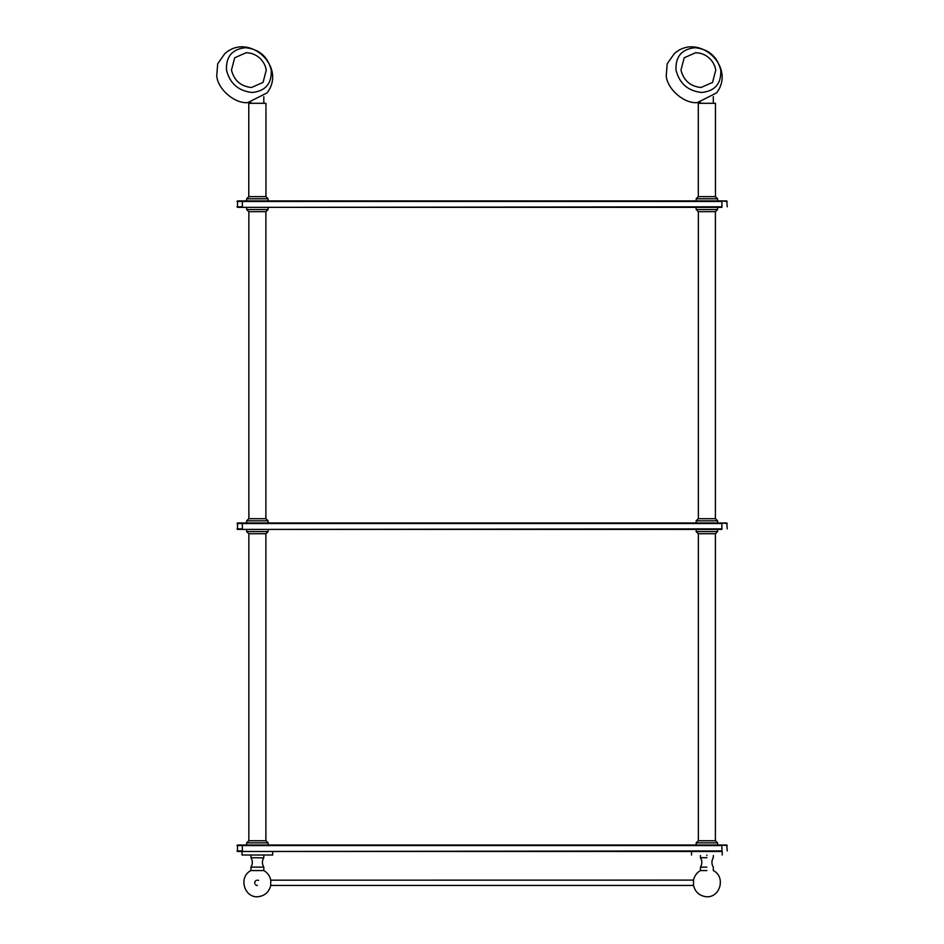 <?xml version="1.0" encoding="UTF-8"?>
<svg xmlns="http://www.w3.org/2000/svg" width="944" height="944" viewBox="0 0 944 944"><rect width="100%" height="100%" fill="white"/><g stroke="black" fill="none" stroke-linecap="round" stroke-linejoin="round"><path stroke-width="1.42" d="M721.9 207.361L237.522 207.361L237.522 200.919L726.727 200.919L727.258 206.819M721.9 851.476L237.522 851.476L237.522 845.033L726.727 845.033L727.258 850.933M721.9 529.419L237.522 529.419L237.522 522.976L726.727 522.976L727.258 528.876M246.644 200.919L246.644 198.783L268.096 198.783L265.96 196.635L248.791 196.635L248.791 103.297M696.153 200.919L696.153 198.783L717.605 198.783L715.458 196.635L698.3 196.635L698.3 103.297M248.791 533.714L265.96 533.714L268.096 531.566L246.644 531.566L248.791 533.714L246.644 531.566L246.644 529.419M257.37 840.75L248.791 840.75L246.644 842.886L268.096 842.886L265.96 840.75L257.37 840.75M246.644 845.033L246.644 842.886L248.791 840.75M706.879 518.693L698.3 518.693L696.153 520.84L717.605 520.84L715.458 518.693L706.879 518.693M696.153 522.976L696.153 520.84L698.3 518.693M257.37 518.693L248.791 518.693L246.644 520.84L268.096 520.84L265.96 518.693L257.37 518.693M246.644 522.976L246.644 520.84L248.791 518.693M706.879 840.75L698.3 840.75L696.153 842.886L717.605 842.886L715.458 840.75L706.879 840.75M696.153 845.033L696.153 842.886L698.3 840.75M698.3 533.714L715.458 533.714L717.605 531.566L696.153 531.566L698.3 533.714L696.153 531.566L696.153 529.419M248.791 211.657L265.96 211.657L268.096 209.509L246.644 209.509L248.791 211.657L246.644 209.509L246.644 207.361M698.3 211.657L715.458 211.657L717.605 209.509L696.153 209.509L698.3 211.657L696.153 209.509L696.153 207.361M265.889 840.75L265.889 533.714M715.399 840.75L715.399 533.714M265.889 518.693L265.889 211.657M715.399 518.693L715.399 211.657M717.605 200.919L717.605 198.783L715.458 196.635L715.458 103.297L698.3 103.297L715.458 103.297M268.096 200.919L268.096 198.783L265.96 196.635L265.96 103.297L248.791 103.297L265.96 103.297M706.879 867.135C715.174 867.135 715.174 867.135 706.879 867.135L700.436 867.135L700.436 870.569C696.849 872.586 694.536 875.761 693.51 880.115L693.51 885.484C695.327 892.304 699.787 896.08 706.879 896.8C720.614 897.225 725.676 876.551 713.31 870.569L713.31 867.135C711.434 863.984 711.434 860.845 713.31 857.695L713.31 855.547M706.879 870.569C715.174 870.569 715.174 870.569 706.879 870.569L700.436 870.569M700.436 867.135C702.301 863.984 702.301 860.845 700.436 857.695L706.879 857.695C715.174 857.695 715.174 857.695 706.879 857.695M706.879 855.547C695.598 855.547 695.598 855.547 706.879 855.547C718.148 855.547 718.148 855.547 706.879 855.547M706.879 855.016C687.09 855.016 687.09 855.016 706.879 855.016C726.656 855.016 726.656 855.016 706.879 855.016M270.739 885.484L270.739 880.115C269.831 875.914 267.518 872.74 263.813 870.569L250.939 870.569C238.572 876.551 243.646 897.225 257.37 896.8C264.462 896.139 268.922 892.363 270.739 885.484M250.939 855.547L250.939 857.695C252.815 860.845 252.815 863.984 250.939 867.135L263.813 867.135L263.813 870.569M250.939 867.135L250.939 870.569M250.939 857.695L263.695 857.872M248.626 855.016L266.114 855.016M242.03 851.476L242.03 855.016L272.71 855.016L272.71 851.476M693.51 880.115L270.739 880.174M256.202 885.212L256.851 885.437M257.382 885.484L256.508 885.342M256.497 885.342L255.446 884.67M254.774 883.466L254.927 881.696M255.234 881.189L256.261 880.363M257.334 880.115L258.562 880.398M697.286 102.625C684.129 103.84 667.054 89.007 666.24 75.673L667.219 63.755L674.252 53.714C698.489 31.73 736.615 67.083 716.531 92.913L697.286 102.625M699.528 103.297L699.528 102.53M701.014 87.497C690.347 86.388 683.668 80.594 680.966 70.092L684.199 57.785L695.74 52.687L700.448 53.312C707.516 55.377 712.354 59.861 714.962 66.753L715.788 70.092L712.543 82.399L701.014 87.497M701.758 92.477C688.046 91.049 679.468 83.591 675.998 70.092C675.373 56.593 681.71 49.135 694.985 47.707C708.696 49.135 717.287 56.593 720.756 70.092C721.381 83.591 715.045 91.049 701.758 92.477M247.776 102.625C234.619 103.84 217.557 89.007 216.742 75.673L217.71 63.755L224.743 53.714C248.98 31.73 287.106 67.083 267.022 92.913L247.776 102.625M250.018 103.297L250.018 102.53M251.505 87.497C240.838 86.388 234.159 80.594 231.457 70.092L234.702 57.785L246.231 52.687L250.939 53.312C258.019 55.377 262.845 59.861 265.453 66.753L266.279 70.092L263.046 82.399L251.505 87.497M252.26 92.477C238.549 91.049 229.958 83.591 226.489 70.092C225.876 56.593 232.2 49.135 245.487 47.707C259.199 49.135 267.789 56.593 271.247 70.092C271.872 83.591 265.535 91.049 252.26 92.477M236.991 201.461L721.9 201.461L721.9 206.819L242.348 207.361M242.348 200.919L242.348 206.819L236.991 206.819M721.9 200.919L727.258 201.461M236.991 845.576L721.9 845.576L721.9 850.933L242.348 851.476M242.348 845.033L242.348 850.933L236.991 850.933M721.9 845.033L727.258 845.576M236.991 523.519L721.9 523.519L721.9 528.876L242.348 529.419M242.348 522.976L242.348 528.876L236.991 528.876M721.9 522.976L727.258 523.519M246.644 198.783L248.791 196.635L246.644 198.783M696.153 198.783L698.3 196.635L696.153 198.783M268.096 529.419L268.096 531.566L265.96 533.714M268.096 845.033L268.096 842.886L265.96 840.75M717.605 522.976L717.605 520.84L715.458 518.693M268.096 522.976L268.096 520.84L265.96 518.693M717.605 845.033L717.605 842.886L715.458 840.75M717.605 529.419L717.605 531.566L715.458 533.714M268.096 207.361L268.096 209.509L265.96 211.657M717.605 207.361L717.605 209.509L715.458 211.657M248.862 840.75L248.862 533.714M698.359 840.75L698.359 533.714M248.862 518.693L248.862 211.657M698.359 518.693L698.359 211.657M700.436 855.547L700.436 857.695M691.539 851.476L691.539 855.016M722.219 851.476L722.219 855.016M263.813 867.135C261.936 863.984 261.936 860.845 263.813 857.695L263.813 855.547M693.51 885.484C695.339 892.363 699.787 896.139 706.879 896.8M693.51 885.437L270.739 885.437M713.31 96.642L713.31 103.297M700.436 102.436L700.436 103.297M674.252 53.714C698.489 31.73 736.615 67.083 716.531 92.913M263.813 96.642L263.813 103.297M250.939 102.436L250.939 103.297M224.743 53.714C248.98 31.73 287.106 67.083 267.022 92.913"/></g></svg>
